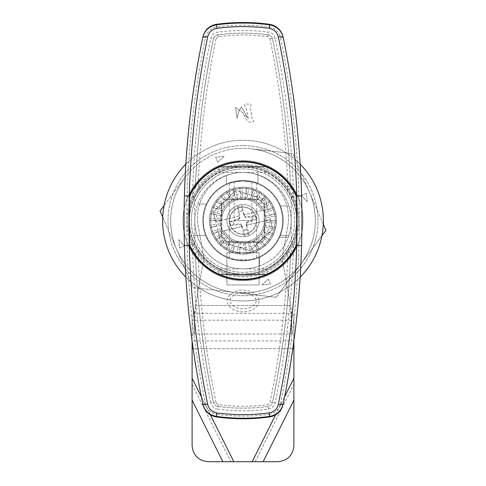<?xml version="1.0" encoding="UTF-8"?>
<svg xmlns="http://www.w3.org/2000/svg" width="486" height="486" viewBox="0 0 486 486"><rect width="100%" height="100%" fill="white"/><g stroke="black" fill="none" stroke-linecap="round" stroke-linejoin="round"><path stroke-width="0.36" stroke-dasharray="2.43 1.82" d="M194.789 197.286L189.431 196.089A58.928 58.928 0 0 1 218.451 167.062A58.928 58.928 0 0 0 189.431 196.089L189.431 245.187L189.431 196.089A58.928 58.928 0 0 1 218.451 167.062L267.549 167.062A58.928 58.928 0 0 1 296.569 196.089A58.928 58.928 0 0 0 267.549 167.062L218.451 167.062L219.648 172.421A53.569 53.569 0 0 0 194.789 197.286L194.789 220.638A48.211 48.211 0 0 1 243 172.421A48.211 48.211 0 0 1 291.211 220.638A48.211 48.211 0 0 1 243 268.849A48.211 48.211 0 0 1 194.789 220.638L194.789 243.99A53.569 53.569 0 0 0 219.648 268.849L266.352 268.849A53.569 53.569 0 0 0 291.211 243.99L296.569 245.187L296.569 196.089L291.211 197.286A53.569 53.569 0 0 0 266.352 172.421L243 172.421A48.211 48.211 0 0 1 259.609 265.903L259.609 257.222A40.18 40.18 0 0 0 257.999 183.362A40.18 40.18 0 0 0 205.724 235.637A40.18 40.18 0 0 0 279.584 237.241L288.265 237.241L279.584 237.241A40.18 40.18 0 0 0 226.391 184.048A40.18 40.18 0 0 0 214.587 249.045A40.18 40.18 0 0 0 259.609 257.222L259.609 265.903A48.211 48.211 0 0 1 197.735 204.029A48.211 48.211 0 0 1 243 172.421L219.648 172.421M267.549 167.062L266.352 172.421M296.569 196.089L296.569 245.187A58.928 58.928 0 0 1 267.549 274.207A58.928 58.928 0 0 0 296.569 245.187M267.549 274.207L218.451 274.207L267.549 274.207L266.352 268.849M189.431 245.187A58.928 58.928 0 0 0 218.451 274.207A58.928 58.928 0 0 1 189.431 245.187L194.789 243.99M185.834 164.165A80.354 80.354 0 0 1 312.589 260.812A80.354 80.354 0 0 1 173.411 260.812A80.354 80.354 0 0 1 300.166 164.165M300.166 277.111A80.354 80.354 0 0 1 185.834 277.111M243 166.528A54.104 54.104 0 0 1 289.856 247.69A54.104 54.104 0 0 1 196.144 247.69A54.104 54.104 0 0 1 243 166.528M243 168.94A51.698 51.698 0 0 1 253.078 271.34A51.698 51.698 0 0 1 193.525 235.637A51.698 51.698 0 0 1 243 168.94M193.525 235.637A51.698 51.698 0 0 0 279.553 257.191A51.698 51.698 0 0 0 257.999 171.163L257.999 183.362L257.999 171.163A51.698 51.698 0 0 0 193.525 235.637L205.724 235.637L193.525 235.637M206.416 204.029L197.735 204.029L206.416 204.029M226.391 184.048L226.391 175.373L226.391 184.048M218.451 274.207L219.648 268.849M235.619 107.4L237.053 118.232L235.619 107.4L242.587 112.576L235.619 107.4M256.389 300.864C252.993 311.581 232.411 311.508 229.611 300.47C232.928 289.699 253.662 289.753 256.389 300.864M259.062 301.344L259.068 300.992L259.062 301.344M256.663 183.422C255.855 182.59 251.305 181.782 243 180.992C234.689 181.782 230.133 182.59 229.337 183.422C230.145 182.59 234.702 181.782 243 180.992C251.305 181.782 255.861 182.59 256.663 183.422L256.663 257.853C257.519 260.508 228.481 260.502 229.337 257.853C228.481 260.508 257.525 260.502 256.663 257.853M243 206.975A13.663 13.663 0 0 1 256.663 220.638A13.663 13.663 0 0 1 243 234.295A13.663 13.663 0 0 1 229.337 220.638A13.663 13.663 0 0 1 243 206.975M229.337 220.638A13.663 13.663 0 0 1 249.828 208.804A13.663 13.663 0 0 1 249.828 232.466A13.663 13.663 0 0 1 229.337 220.638M288.909 205.906A48.211 48.211 0 0 1 288.909 235.37L279.802 235.37A39.645 39.645 0 0 0 279.802 205.906L288.909 205.906L279.802 205.906A39.645 39.645 0 0 0 243 180.992A39.645 39.645 0 0 1 277.33 240.461A39.645 39.645 0 0 1 208.67 240.461A39.645 39.645 0 0 1 243 180.992L251.839 181.995L243 180.992L234.161 181.995L243 180.992A39.645 39.645 0 0 0 233.043 259.008A39.645 39.645 0 0 0 279.802 235.37L288.909 235.37A48.211 48.211 0 0 0 288.909 205.906M227.466 199.479L258.534 199.479A26.25 26.25 0 0 1 264.159 205.104L264.159 236.172A26.25 26.25 0 0 1 258.534 241.797L227.466 241.797A26.25 26.25 0 0 1 221.841 236.172L221.841 205.104A26.25 26.25 0 0 1 227.466 199.479L258.534 199.479A26.25 26.25 0 0 1 264.159 205.104L264.159 236.172A26.25 26.25 0 0 1 258.534 241.797L227.466 241.797A26.25 26.25 0 0 1 221.841 236.172L221.841 205.104A26.25 26.25 0 0 1 227.466 199.479M226.932 220.638A16.068 16.068 0 0 1 251.037 206.72A16.068 16.068 0 0 1 251.037 234.556A16.068 16.068 0 0 1 226.932 220.638A16.068 16.068 0 0 1 243 204.563A16.068 16.068 0 0 1 259.068 220.638A16.068 16.068 0 0 1 243 236.706A16.068 16.068 0 0 1 226.932 220.638M243 188.495A32.143 32.143 0 0 1 270.836 236.706A32.143 32.143 0 0 1 215.164 236.706A32.143 32.143 0 0 1 243 188.495A32.143 32.143 0 0 1 275.143 220.638A32.143 32.143 0 0 1 243 252.781A32.143 32.143 0 0 1 210.857 220.638A32.143 32.143 0 0 1 243 188.495M237.053 118.232L238.638 111.671L241.481 106.89L248.212 118.578C247.781 113.906 246.663 109.623 244.853 105.735C243.109 103.141 248.212 104.405 249.749 104.119C253.242 104.338 248.862 107.181 250.673 109.429L251.833 116.525C250.733 118.827 256.171 121.385 252.568 121.943C246.202 123.699 245.436 116.3 242.587 112.576L248.212 118.578L241.481 106.89L238.638 111.671L237.053 118.232M243 167.062A53.569 53.569 0 0 1 285.756 252.914A53.569 53.569 0 0 1 195.044 244.519A53.569 53.569 0 0 1 243 167.062M216.033 402.481C206.1 354.756 200.129 305.487 198.112 254.676C218.645 284.292 267.355 284.292 287.888 254.676C285.871 305.487 279.9 354.756 269.967 402.481L267.701 404.601C251.232 406.818 234.768 406.818 218.299 404.601L216.033 402.481A2.679 0.778 -11.7 0 1 213.415 402.232A5.358 5.358 0 0 0 217.941 406.454A187.499 187.499 0 0 0 268.059 406.454A5.358 5.358 0 0 0 272.585 402.232A894.501 894.501 0 0 0 290.567 254.634L293.556 245.302A56.248 56.248 0 0 0 293.556 195.973L290.567 186.642A894.501 894.501 0 0 0 272.585 39.038A5.358 5.358 0 0 0 268.059 34.822A187.499 187.499 0 0 0 217.941 34.822A5.358 5.358 0 0 0 213.415 39.038A894.501 894.501 0 0 0 195.433 186.642L192.444 195.973L194.856 197.146L200.244 188.355C219.879 160.198 266.243 160.356 285.756 188.355L291.144 197.146L293.556 195.973A897.18 897.18 0 0 0 275.21 38.497A8.037 8.037 0 0 0 268.418 32.167A190.178 190.178 0 0 0 217.582 32.167A8.037 8.037 0 0 0 210.79 38.497A897.18 897.18 0 0 0 192.444 195.973A56.248 56.248 0 0 0 192.444 245.302L194.856 244.13L200.244 252.914L198.112 254.676L195.433 254.634A894.501 894.501 0 0 0 213.415 402.232C214.016 404.583 215.529 405.992 217.941 406.454C234.647 408.696 251.353 408.696 268.059 406.454C270.465 405.998 271.978 404.589 272.585 402.232A2.679 0.778 -168.3 0 1 269.967 402.481M259.068 300.992C256.608 315.463 229.416 315.469 226.932 301.016C229.349 286.521 256.608 286.503 259.068 300.992M217.582 409.109A190.178 190.178 0 0 0 268.418 409.109A8.037 8.037 0 0 0 275.21 402.779A897.18 897.18 0 0 0 293.556 245.302L291.144 244.13A53.569 53.569 0 0 0 291.144 197.146A53.569 53.569 0 0 1 291.144 244.13L285.756 252.914C266.097 281.011 219.903 281.011 200.244 252.914A2.679 2.679 0 0 0 195.433 254.53A2.679 2.679 0 0 1 200.244 252.914A2.679 2.679 0 0 0 195.433 254.634C197.456 305.372 203.452 354.573 213.415 402.232L210.79 402.779A8.037 8.037 0 0 0 217.582 409.109L218.299 404.601M285.756 252.914L287.888 254.676L290.567 254.634A2.679 2.679 0 0 0 285.756 252.914A2.679 2.679 0 0 1 290.567 254.634A2.679 2.679 0 0 0 285.756 252.914A2.679 2.679 0 0 1 290.567 254.634C288.544 305.372 282.548 354.573 272.585 402.232L275.21 402.779M194.856 197.146A53.569 53.569 0 0 0 194.856 244.13A53.569 53.569 0 0 1 194.856 197.146M216.033 38.795L218.299 36.675C234.768 34.451 251.232 34.451 267.701 36.675L269.967 38.795C279.9 86.514 285.871 135.782 287.888 186.594C267.391 156.96 218.536 157.027 198.112 186.594L195.433 186.642A2.679 2.679 0 0 0 200.244 188.355L198.112 186.594C200.129 135.782 206.1 86.514 216.033 38.795A2.679 0.778 -168.3 0 0 213.415 39.038C203.452 86.702 197.456 135.898 195.433 186.642A2.679 2.679 0 0 0 200.244 188.355M210.79 402.779A897.18 897.18 0 0 1 192.444 245.302L195.433 254.634A2.679 2.679 0 0 1 195.433 254.53A2.679 2.679 0 0 0 195.433 254.634A2.679 2.679 0 0 1 200.244 252.914M268.418 409.109L267.701 404.601M285.756 188.355A2.679 2.679 0 0 0 290.567 186.642A2.679 2.679 0 0 1 285.756 188.355A2.679 2.679 0 0 0 290.567 186.642L287.888 186.594L285.756 188.355A2.679 2.679 0 0 0 290.567 186.642C288.544 135.898 282.548 86.702 272.585 39.038C271.984 36.687 270.471 35.284 268.059 34.822C251.353 32.574 234.647 32.574 217.941 34.822C215.535 35.278 214.022 36.681 213.415 39.038L210.79 38.497M269.967 38.795A2.679 0.778 -11.7 0 1 272.585 39.038L275.21 38.497M267.701 36.675L268.418 32.167M218.299 36.675L217.582 32.167M301.587 245.406A905.218 905.218 0 0 0 301.587 195.864A905.218 905.218 0 0 1 301.587 245.406M300.895 177.39A905.218 905.218 0 0 0 296.096 118.019A905.218 905.218 0 0 1 300.895 177.39M295.567 113.493A905.218 905.218 0 0 0 286.691 55.234A905.218 905.218 0 0 1 295.567 113.493M184.413 195.864A905.218 905.218 0 0 0 184.413 245.406A905.218 905.218 0 0 1 184.413 195.864M185.105 263.88A905.218 905.218 0 0 0 189.905 323.251A905.218 905.218 0 0 1 185.105 263.88M190.433 327.777A905.218 905.218 0 0 0 199.309 386.042A905.218 905.218 0 0 1 190.433 327.777M234.161 220.638L251.839 220.638L234.161 220.638L234.161 181.995M243 145.636A75.002 75.002 0 0 0 178.046 258.139A75.002 75.002 0 0 0 307.954 258.139A75.002 75.002 0 0 0 243 145.636A75.002 75.002 0 0 0 178.046 258.139A75.002 75.002 0 0 0 307.954 258.139A75.002 75.002 0 0 0 243 145.636M267.665 166.528L218.335 166.528A59.462 59.462 0 0 0 188.896 195.973L188.896 245.302A59.462 59.462 0 0 0 218.335 274.742L267.665 274.742A59.462 59.462 0 0 0 297.104 245.302L297.104 195.973A59.462 59.462 0 0 0 267.665 166.528L218.335 166.528A59.462 59.462 0 0 0 188.896 195.973L188.896 245.302A59.462 59.462 0 0 0 218.335 274.742L267.665 274.742A59.462 59.462 0 0 0 297.104 245.302L297.104 195.973A59.462 59.462 0 0 0 267.665 166.528M162.719 217.151L193.161 287.639L234.635 292.469L193.161 287.639L160.052 210.973L184.972 177.475A72.323 72.323 0 0 0 234.635 292.469A72.323 72.323 0 0 0 309.394 191.964A72.323 72.323 0 0 0 251.365 148.801L292.839 153.631L251.365 148.801A72.323 72.323 0 0 0 176.606 249.306A72.323 72.323 0 0 0 301.028 263.801A72.323 72.323 0 0 0 251.365 148.801A72.323 72.323 0 0 0 184.972 177.475L164.068 205.578M307.17 201.678L306.441 193.24L301.527 195.366L307.17 201.678L306.441 193.24L301.527 195.366L307.17 201.678M261.96 284.808L270.398 284.079L268.272 279.164L261.96 284.808L270.398 284.079L268.272 279.164L261.96 284.808M178.83 239.592L179.559 248.036L184.473 245.91L178.83 239.592L179.559 248.036L184.473 245.91L178.83 239.592M224.04 156.468L215.602 157.191L217.728 162.111L224.04 156.468L215.602 157.191L217.728 162.111L224.04 156.468M298.082 196.848A59.997 59.997 0 0 0 194.862 184.826A59.997 59.997 0 0 0 236.056 280.234A59.997 59.997 0 0 0 298.082 196.848A59.997 59.997 0 0 0 194.862 184.826A59.997 59.997 0 0 0 236.056 280.234A59.997 59.997 0 0 0 298.082 196.848M323.281 224.125L309.394 191.964L325.948 230.297L276.109 297.304L234.635 292.469L276.109 297.304L321.932 235.698M309.394 191.964L292.839 153.631L309.394 191.964M293.659 198.762A55.179 55.179 0 0 0 198.725 187.705A55.179 55.179 0 0 0 236.615 275.447A55.179 55.179 0 0 0 293.659 198.762A55.179 55.179 0 0 0 198.725 187.705A55.179 55.179 0 0 0 236.615 275.447A55.179 55.179 0 0 0 293.659 198.762M241.736 226.464L218.257 232.211L215.711 221.804L221.573 220.371A21.427 21.427 0 0 1 261.881 210.499L244.172 214.836L267.743 209.059L270.289 219.472L246.724 225.243L264.427 220.905A21.427 21.427 0 0 1 224.119 230.777L241.736 226.464L244.258 235.631L248.814 234.519L246.815 225.218M248.814 234.519L246.596 229.684L246.238 222.6L246.712 222.892L256.225 219.465L252.684 219.642L252.046 217.042L255.272 215.565L245.254 216.926L244.962 217.4L252.046 217.042M246.724 225.243L246.712 222.892M230.729 225.711L240.746 224.35L241.038 223.876L233.954 224.228L230.729 225.711L229.775 221.804L233.316 221.628L233.954 224.228M244.258 235.631L243.99 230.321L241.038 223.876M240.746 224.35L241.828 226.44M216.234 221.677A26.785 26.785 0 0 1 224.471 201.289L213.305 211.987L220.662 242.028L250.357 250.679L272.695 229.289L265.338 199.242L235.643 190.597L213.305 211.987L215.711 221.804L239.276 216.033L239.288 218.384L229.775 221.804M239.179 205.025A16.068 16.068 0 0 0 231.391 231.749A16.068 16.068 0 0 0 258.43 225.133A16.068 16.068 0 0 0 239.179 205.025A16.068 16.068 0 0 0 231.391 231.749A16.068 16.068 0 0 0 258.43 225.133A16.068 16.068 0 0 0 239.179 205.025M239.817 207.625A13.395 13.395 0 0 0 233.329 229.902A13.395 13.395 0 0 0 255.861 224.38A13.395 13.395 0 0 0 239.817 207.625M253.874 252.307L251.608 247.617L249.992 242.544L254.646 240.297L250.326 242.38L245.284 243.516L248.413 242.751L250.964 253.157L247.052 253.874A33.479 33.479 0 0 1 245.971 253.984L240.054 253.99A33.479 33.479 0 0 1 238.972 253.874L233.183 252.647A33.479 33.479 0 0 1 232.15 252.313L226.743 249.907A33.479 33.479 0 0 1 225.802 249.367L221.009 245.886A33.479 33.479 0 0 1 220.207 245.163L216.24 240.764A33.479 33.479 0 0 1 215.602 239.884L212.643 234.762A33.479 33.479 0 0 1 212.2 233.766L210.371 228.141A33.479 33.479 0 0 1 210.146 227.077L209.521 221.191A33.479 33.479 0 0 1 209.521 220.103L210.14 214.217A33.479 33.479 0 0 1 210.365 213.16L210.851 211.27A33.479 33.479 0 0 1 267.185 197.48A33.479 33.479 0 0 1 250.964 253.157A33.479 33.479 0 0 1 210.851 211.27L212.194 207.528A33.479 33.479 0 0 1 212.631 206.538L215.59 201.404A33.479 33.479 0 0 1 216.227 200.53L220.188 196.131A33.479 33.479 0 0 1 220.99 195.402L225.783 191.921A33.479 33.479 0 0 1 226.719 191.381L232.126 188.969A33.479 33.479 0 0 1 233.159 188.635L238.948 187.402A33.479 33.479 0 0 1 240.029 187.286L245.946 187.286A33.479 33.479 0 0 1 247.028 187.396L252.817 188.629A33.479 33.479 0 0 1 253.85 188.963L259.257 191.369A33.479 33.479 0 0 1 260.198 191.909L264.992 195.384A33.479 33.479 0 0 1 265.793 196.113L269.76 200.511A33.479 33.479 0 0 1 270.398 201.386L273.357 206.514A33.479 33.479 0 0 1 273.8 207.504L275.629 213.135A33.479 33.479 0 0 1 275.854 214.192L276.479 220.085A33.479 33.479 0 0 1 276.479 221.166L275.86 227.053A33.479 33.479 0 0 1 275.635 228.116L273.806 233.748A33.479 33.479 0 0 1 273.369 234.738L270.41 239.865A33.479 33.479 0 0 1 269.773 240.746L265.812 245.144A33.479 33.479 0 0 1 265.01 245.867L260.217 249.354A33.479 33.479 0 0 1 259.281 249.895L253.874 252.307A33.479 33.479 0 0 1 252.841 252.641L250.964 253.157M254.646 240.297L258.54 237.52L261.711 233.918L264.062 229.738L265.496 225.164L265.945 220.389L265.392 215.62L263.862 211.076L261.413 206.945L258.169 203.415L254.257 200.639L249.853 198.738L245.151 197.79L240.351 197.845L235.674 198.895L231.312 200.894L227.46 203.756L224.289 207.352L221.938 211.531L220.504 216.112L220.055 220.887L220.608 225.65L222.138 230.2L224.587 234.325L227.831 237.854L231.743 240.631L236.147 242.532L240.849 243.48L245.649 243.431M239.276 216.033L221.573 220.371A21.427 21.427 0 0 1 261.881 210.499L267.215 209.193A26.785 26.785 0 0 0 224.471 201.289L235.643 190.597L265.338 199.242L267.743 209.059L267.215 209.193M251.608 247.617L252.841 252.641M245.284 243.516L245.813 248.82L247.052 253.874M245.813 248.82L245.971 253.984M238.972 253.874L239.89 248.789L240.054 253.99M239.89 248.789L240.479 243.492L245.643 243.334M240.479 243.492L240.849 243.48M249.992 242.544L250.326 242.38M248.413 242.751L250.308 242.289M252.896 241.141L257.55 250.788M254.688 240.382L254.391 240.613L259.281 249.895M254.391 240.613L256.942 238.638L263.503 247.107M257.033 245.236L260.217 249.354M258.54 237.52L258.297 237.806L265.01 245.867M256.942 238.638L258.479 237.447M258.297 237.806L260.381 235.346L268.558 242.265M261.839 241.785L265.812 245.144M261.711 233.918L261.535 234.252L269.773 240.746M260.381 235.346L261.638 233.857M261.535 234.252L263.06 231.409L272.494 236.482M265.824 237.405L270.41 239.865M264.062 229.738L263.959 230.097L273.369 234.738M263.06 231.409L263.977 229.696M263.959 230.097L264.858 227.005L275.149 230M268.813 232.29L273.806 233.748M265.496 225.164L265.465 225.534L275.635 228.116M264.858 227.005L265.405 225.133M265.465 225.534L265.708 222.321L276.388 223.11M270.672 226.67L275.86 227.053M265.945 220.389L265.994 220.759L276.479 221.166M265.708 222.321L265.848 220.377M265.994 220.759L265.556 217.564L276.176 216.118M271.322 220.784L276.479 220.085M265.392 215.62L265.52 215.972L275.854 214.192M265.556 217.564L265.295 215.632M265.52 215.972L264.427 212.941L274.511 209.314M270.732 214.891L275.629 213.135M263.862 211.076L264.056 211.392L273.8 207.504M264.427 212.941L263.77 211.106M264.056 211.392L262.361 208.652L271.467 203.014M268.934 209.253L273.357 206.514M261.413 206.945L261.675 207.218L270.398 201.386M262.361 208.652L261.334 207M261.675 207.218L259.445 204.892L267.185 197.48M266 204.108L269.76 200.511M258.169 203.415L258.473 203.628L265.793 196.113M259.445 204.892L258.096 203.482M258.473 203.628L255.812 201.818L261.839 192.96M262.063 199.685L264.992 195.384M254.257 200.639L254.603 200.785L260.198 191.909M255.812 201.818L254.202 200.718M254.603 200.785L251.614 199.564L255.672 189.643M257.288 196.18L259.257 191.369M249.853 198.738L250.223 198.804L253.85 188.963M251.614 199.564L249.816 198.829M250.223 198.804L247.046 198.233L248.954 187.687M251.894 193.744L252.817 188.629M245.151 197.79L245.521 197.778L247.028 187.396M247.046 198.233L245.132 197.887M245.521 197.778L242.301 197.881L241.973 187.171M246.11 192.486L245.946 187.286M240.351 197.845L240.716 197.753L240.029 187.286M242.301 197.881L240.357 197.942M240.716 197.753L237.587 198.525L235.036 188.118M240.187 192.456L238.948 187.402M235.674 198.895L236.008 198.731L233.159 188.635M237.587 198.525L235.692 198.987M236.008 198.731L233.104 200.129L228.45 190.482M234.392 193.653L232.126 188.969M231.312 200.894L231.609 200.663L226.719 191.381M233.104 200.129L231.354 200.979M231.609 200.663L229.058 202.638L222.497 194.169M228.967 196.034L225.783 191.921M227.46 203.756L227.703 203.47L220.99 195.402M229.058 202.638L227.521 203.828M227.703 203.47L225.619 205.93L217.442 199.005M224.161 199.491L220.188 196.131M224.289 207.352L224.465 207.024L216.227 200.53M225.619 205.93L224.362 207.413M224.465 207.024L222.94 209.861L213.506 204.794M220.176 203.871L215.59 201.404M221.938 211.531L222.041 211.173L212.631 206.538M222.94 209.861L222.023 211.58M222.041 211.173L221.142 214.271L210.851 211.27M217.187 208.98L212.194 207.528M220.504 216.112L220.535 215.735L210.365 213.16M221.142 214.271L220.595 216.136M220.535 215.735L220.292 218.955L209.612 218.159M215.328 214.605L210.14 214.217M220.055 220.887L220.006 220.516L209.521 220.103M220.292 218.955L220.152 220.893M220.006 220.516L220.444 223.712L209.824 225.158M214.678 220.486L209.521 221.191M220.608 225.65L220.48 225.297L210.146 227.077M220.444 223.712L220.705 225.638M220.48 225.297L221.573 228.335L211.489 231.956M215.268 226.379L210.371 228.141M222.138 230.2L221.944 229.878L212.2 233.766M221.573 228.335L222.23 230.164M221.944 229.878L223.639 232.618L214.533 238.262M217.066 232.022L212.643 234.762M224.587 234.325L224.325 234.058L215.602 239.884M223.639 232.618L224.666 234.276M224.325 234.058L226.555 236.384L218.815 243.796M220 237.162L216.24 240.764M227.831 237.854L227.527 237.642L220.207 245.163M226.555 236.384L227.904 237.788M227.527 237.642L230.188 239.458L224.161 248.316M223.937 241.585L221.009 245.886M231.743 240.631L231.397 240.491L225.802 249.367M230.188 239.458L231.798 240.552M231.397 240.491L234.386 241.712L230.328 251.627M228.712 245.09L226.743 249.907M236.147 242.532L235.777 242.465L232.15 252.313M234.386 241.712L236.184 242.447M235.777 242.465L238.954 243.043L237.047 253.583M234.106 247.526L233.183 252.647M238.954 243.043L240.868 243.389M243.699 243.395L244.027 254.105M269.766 219.599L270.289 219.472L272.695 229.289L250.357 250.679L220.662 242.028L218.257 232.211L218.785 232.083A26.785 26.785 0 0 0 269.766 219.599L264.427 220.905A21.427 21.427 0 0 1 224.119 230.777L218.785 232.083M239.288 218.384L239.762 218.67L239.404 211.586L237.186 206.757L239.185 216.057M244.264 214.812L241.742 205.639L242.01 210.954L244.962 217.4M245.254 216.926L244.172 214.836M255.272 215.565L256.225 219.465M252.684 219.642L246.238 222.6M242.01 210.954L239.404 211.586M243.99 230.321L246.596 229.684M233.316 221.628L239.762 218.67M237.186 206.757L241.742 205.639M264.694 204.296A5.358 5.358 -92.4 0 0 259.342 198.938L226.658 198.938A5.358 5.358 -92.4 0 0 221.306 204.296L221.306 236.974A5.358 5.358 -92.4 0 0 226.658 242.332A5.358 5.358 -92.4 0 1 221.306 236.974L221.306 204.296A5.358 5.358 -92.4 0 1 226.658 198.938L259.342 198.938A5.358 5.358 -92.4 0 1 264.694 204.296L264.694 236.974L264.694 204.296M259.342 242.332A5.358 5.358 -92.4 0 0 264.694 236.974A5.358 5.358 -92.4 0 1 259.342 242.332L226.658 242.332L259.342 242.332M291.63 311.708L291.63 334.003L290.537 305.542L282.105 258.139L287.834 225.929A45.538 45.538 -92.4 0 0 243 172.421A45.538 45.538 -92.4 0 0 198.167 225.929L203.895 258.139L195.463 305.542L290.537 305.542L282.105 258.139L287.834 225.929A45.538 45.538 -92.4 0 0 243 172.421A45.538 45.538 -92.4 0 0 198.167 225.929L203.895 258.139L195.463 305.542L290.537 305.542L291.63 313.306L194.37 313.306L194.37 334.003L195.463 305.542L194.37 313.306L194.37 311.708L192.11 315.001L192.11 320.207L293.89 320.207L293.89 315.001L291.63 311.708L291.63 332.406L293.89 335.698L293.89 315.001M291.63 332.406L291.63 334.003L194.37 334.003L194.37 332.406L192.11 335.698L192.11 340.984M293.89 340.984L293.89 335.698M194.37 311.708L194.37 332.406M192.11 315.001L192.11 335.698M259.068 252.781L259.068 284.924L259.068 252.781L259.068 284.924L259.068 252.781L226.932 252.781L226.932 284.924L226.932 252.781L259.068 252.781L226.932 252.781L226.932 284.924L259.068 284.924L226.932 284.924L226.932 252.781L259.068 252.781M192.11 320.207L192.11 445.632C193.082 455.37 198.434 460.728 208.178 461.7L252.179 461.7L293.89 378.272L293.89 320.207M252.179 461.7L277.822 461.7C287.566 460.728 292.918 455.37 293.89 445.632L293.89 378.272M291.211 197.286L291.211 243.99M283.101 36.972L280.477 37.519C278.946 31.614 275.167 28.091 269.153 26.955A195.439 195.439 0 0 0 216.847 26.955L216.489 24.3M269.511 24.3L269.153 26.955M202.899 36.972L205.523 37.519A902.538 902.538 0 0 0 205.523 403.757C207.054 409.662 210.833 413.179 216.847 414.321L216.489 416.97M205.523 403.757L202.899 404.297M205.523 37.519C207.079 31.596 210.851 28.073 216.847 26.955M216.847 414.321A195.439 195.439 0 0 0 269.153 414.321L269.511 416.97M269.153 414.321C275.149 413.197 278.921 409.68 280.477 403.757L283.101 404.297M280.477 403.757A902.538 902.538 0 0 0 280.477 37.519M293.89 340.905L192.11 340.905M192.11 384.238L230.838 461.7M201.386 396.825L210.389 414.837M192.11 378.272L233.821 461.7M292.827 348.669L193.173 348.669M275.611 414.837L284.614 396.825M192.11 348.669L293.89 348.669M255.162 461.7L293.89 384.238M229.337 183.422L229.337 257.853M251.839 181.995L251.839 220.638"/><path stroke-width="0.73" d="M300.166 164.165A80.354 80.354 0 0 1 300.166 277.111M185.834 277.111A80.354 80.354 0 0 1 185.834 164.165M269.159 28.376L269.639 24.859C276.911 26.287 281.443 30.539 283.235 37.629A905.218 905.218 0 0 1 286.691 55.234A905.218 905.218 0 0 0 283.235 37.629L283.101 36.972A905.218 905.218 0 0 1 283.192 37.404A905.218 905.218 0 0 0 283.101 36.972C281.26 29.889 276.728 25.667 269.511 24.3A198.118 198.118 0 0 0 216.489 24.3L216.361 24.859A197.583 197.583 0 0 1 269.639 24.859L269.511 24.3C251.839 21.925 234.161 21.925 216.489 24.3C209.296 25.643 204.764 29.871 202.899 36.972A905.218 905.218 0 0 0 202.808 37.404A905.218 905.218 0 0 1 202.899 36.972L202.765 37.629C204.539 30.557 209.071 26.305 216.361 24.859L216.841 28.376C211.872 29.403 208.822 32.283 207.68 37.003C197.012 88.239 190.87 141.165 189.267 195.785A59.201 59.201 0 0 1 296.733 195.785C295.166 141.499 289.024 88.574 278.32 37.003C277.166 32.27 274.11 29.397 269.159 28.376A194.029 194.029 0 0 0 216.841 28.376M278.32 37.003A5.358 1.616 168.3 0 1 283.235 37.629C293.909 89.035 300.026 141.778 301.587 195.864A905.218 905.218 0 0 1 301.587 245.406C299.99 299.826 293.872 352.569 283.235 403.647L283.101 404.297C281.236 411.405 276.704 415.627 269.511 416.97L269.639 416.411A197.583 197.583 0 0 1 216.361 416.411L216.489 416.97C209.272 415.609 204.74 411.381 202.899 404.297L202.765 403.647C192.091 352.241 185.974 299.491 184.413 245.406L189.267 245.491C190.834 299.771 196.976 352.696 207.68 404.273C208.834 409.005 211.89 411.879 216.841 412.893L216.361 416.411C209.089 414.989 204.557 410.731 202.765 403.647A5.358 1.616 168.3 0 0 207.68 404.273M278.32 404.273A5.358 1.616 -168.3 0 0 283.235 403.647A905.218 905.218 0 0 0 301.587 245.406L296.235 245.26A58.654 58.654 0 0 1 189.765 245.26A899.859 899.859 0 0 1 189.765 196.016A58.654 58.654 0 0 1 296.235 196.016L301.587 195.864A905.218 905.218 0 0 1 283.235 403.647C281.461 410.713 276.929 414.971 269.639 416.411L269.159 412.893C274.128 411.867 277.178 408.993 278.32 404.273C288.988 353.036 295.13 300.105 296.733 245.491A59.201 59.201 0 0 1 189.267 245.491L184.413 245.406A905.218 905.218 0 0 1 184.413 195.864L189.765 196.016L184.413 195.864C186.01 141.45 192.128 88.701 202.765 37.629A905.218 905.218 0 0 0 184.413 195.864A905.218 905.218 0 0 1 202.765 37.629A5.358 1.616 -168.3 0 1 207.68 37.003M301.587 245.406L296.235 245.26A899.859 899.859 0 0 0 296.235 196.016L301.587 195.864A905.218 905.218 0 0 0 300.895 177.39A905.218 905.218 0 0 1 301.587 195.864M283.101 404.297A905.218 905.218 0 0 0 283.192 403.866A905.218 905.218 0 0 1 283.101 404.297C281.248 411.393 276.716 415.615 269.511 416.976C251.839 419.345 234.161 419.345 216.489 416.976C209.284 415.615 204.752 411.393 202.899 404.297A905.218 905.218 0 0 1 202.808 403.866A905.218 905.218 0 0 0 202.899 404.297M296.096 118.019A905.218 905.218 0 0 0 295.567 113.493A905.218 905.218 0 0 1 296.096 118.019M184.413 245.406A905.218 905.218 0 0 0 185.105 263.88A905.218 905.218 0 0 1 184.413 245.406M189.905 323.251A905.218 905.218 0 0 0 190.433 327.777A905.218 905.218 0 0 1 189.905 323.251M199.309 386.042A905.218 905.218 0 0 0 202.765 403.647A905.218 905.218 0 0 1 199.309 386.042M321.932 235.698L325.948 230.297L323.281 224.125M162.719 217.151L160.052 210.973L164.068 205.578M192.11 340.984L192.11 445.632C193.082 455.37 198.434 460.728 208.178 461.7L252.179 461.7L275.611 414.837M284.614 396.825L293.89 378.272L293.89 348.669L292.827 348.669M293.89 340.984L293.89 348.669M293.89 378.272L293.89 445.632C292.918 455.37 287.566 460.728 277.822 461.7L252.179 461.7M269.511 416.97A198.118 198.118 0 0 1 216.489 416.97M269.159 412.893A194.029 194.029 0 0 1 216.841 412.893M192.11 400.154L222.88 461.7M192.11 378.272L201.386 396.825M210.389 414.837L233.821 461.7M193.173 348.669L192.11 348.669M263.12 461.7L293.89 400.154M283.101 36.972C281.248 29.883 276.716 25.655 269.511 24.3M216.489 24.3C209.284 25.655 204.752 29.883 202.899 36.972"/></g></svg>
